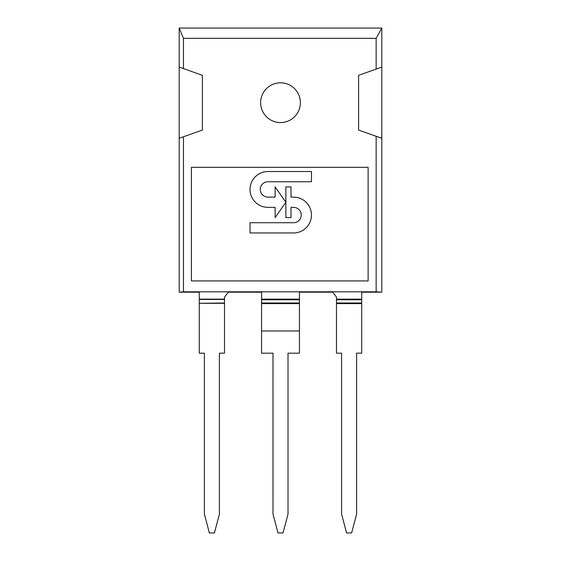 <?xml version="1.0" encoding="UTF-8"?>
<svg xmlns="http://www.w3.org/2000/svg" width="561" height="561" viewBox="0 0 561 561"><rect width="100%" height="100%" fill="white"/><g stroke="black" fill="none" stroke-linecap="round" stroke-linejoin="round"><path stroke-width="0.84" d="M261.566 299.763L261.566 299.146L299.434 299.146L299.434 299.763L261.566 299.763L261.566 302.996L299.434 302.996L299.434 299.763M261.566 291.804L261.566 299.146M261.566 330.962L261.566 353.171L272.99 353.171L272.997 514.065L277.983 532.95L283.032 532.95L288.017 514.065L288.01 353.171L299.434 353.171L299.434 330.962L261.566 330.962L261.566 302.996M299.434 302.996L299.434 303.613L261.566 303.613M299.434 330.962L299.434 303.613M299.434 299.146L299.434 291.804M299.434 303.305L261.566 303.305M299.434 299.455L261.566 299.455M224.512 299.139L199.267 299.139L224.512 299.139L224.512 297.148L228.488 291.804M224.512 299.455L199.267 299.455M224.512 302.989L199.267 303.305L224.512 302.989L224.512 299.77M224.512 303.305L199.267 303.305M199.267 303.62L199.267 353.171L204.379 353.171L204.386 514.065L209.372 532.95L214.421 532.95L219.407 514.065L219.4 353.171L224.512 353.171L224.512 303.62M199.267 299.77L199.267 302.989M199.267 291.804L199.267 299.139M336.481 299.77L336.481 299.139L361.719 299.139L361.719 299.77L336.481 299.77L336.481 302.989L361.719 302.989L361.719 299.77M332.505 291.804L336.481 297.148L336.481 299.139M336.481 303.62L336.474 353.171L341.586 353.171L341.586 514.065L346.572 532.95L351.621 532.95L356.607 514.065L356.607 353.171L361.719 353.171L361.719 303.62L336.481 303.62L336.481 302.989M361.719 302.989L361.719 303.62M361.719 299.139L361.726 291.804M361.719 303.305L336.481 303.305M361.719 299.455L336.481 299.455M191.413 280.921L191.413 167.318L368.128 167.318L368.128 280.921L191.413 280.921M381.81 138.279L376.158 136.274L376.158 291.804L381.81 292.183L381.81 28.05L179.19 28.05L179.19 67.089L202.395 75.314L202.395 130.061L179.19 138.279L179.19 292.183L199.267 292.183M376.158 136.274L358.605 130.061L358.605 75.314L381.81 67.096M179.19 67.089L179.19 138.279M376.158 291.804L183.461 291.804L179.19 292.183M183.461 291.804L183.461 136.765M183.461 68.603L183.461 38.309L179.19 28.05M183.461 38.309L376.158 38.309L376.158 69.094M300.38 102.684A19.88 19.88 0 0 1 270.563 119.9A19.88 19.88 0 0 1 270.563 85.468A19.88 19.88 0 0 1 300.38 102.684M376.158 38.309L381.81 28.05M228.208 292.183L261.566 292.183M299.434 292.183L332.785 292.183M361.726 292.183L381.81 292.183M275.114 217.598L285.872 202.24L275.114 186.883L275.114 197.121L267.948 197.121A7.679 7.679 0 0 1 260.269 189.443A7.679 7.679 0 0 1 267.948 181.764L311.467 181.764L311.467 171.526L267.948 171.526A17.917 17.917 0 0 0 250.031 189.443A17.917 17.917 0 0 0 267.948 207.36L275.114 207.36L275.114 217.598M285.872 186.883L285.872 217.598L290.991 217.598L290.991 207.36L293.543 207.36A7.679 7.679 0 0 1 301.229 215.038A7.679 7.679 0 0 1 293.543 222.724L250.038 222.724L250.038 232.962L293.894 232.962A17.924 17.924 0 0 0 311.467 215.038A17.924 17.924 0 0 0 293.894 197.121L290.991 197.121L290.991 186.883L285.872 186.883"/></g></svg>
